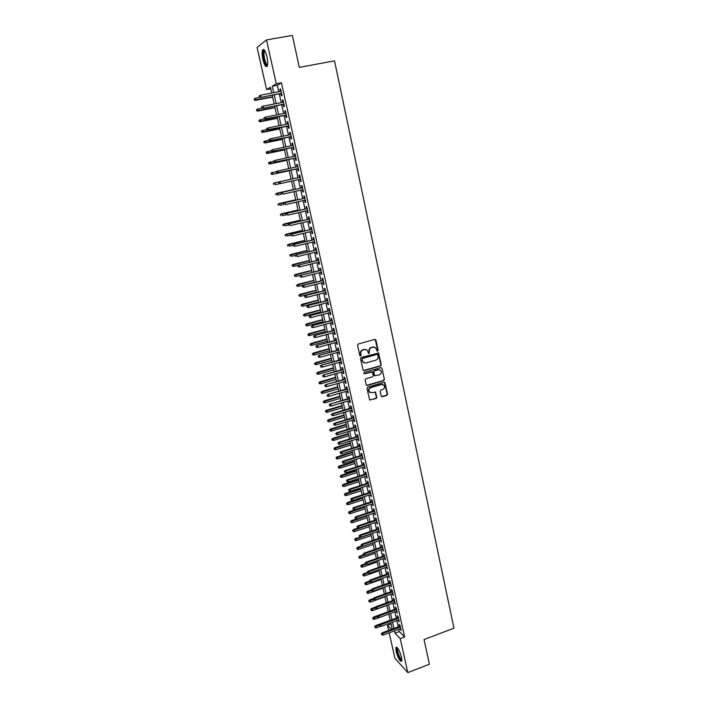 <?xml version="1.0" encoding="UTF-8"?>
<svg xmlns="http://www.w3.org/2000/svg" width="708" height="708" viewBox="0 0 708 708"><rect width="100%" height="100%" fill="white"/><g stroke="black" fill="none" stroke-linecap="round" stroke-linejoin="round"><path stroke-width="1.06" d="M377.656 351.159L378.152 350.31L375.966 340.114L374.851 339.406L358.283 344L357.567 345.221L359.806 355.469L360.593 355.956L361.098 355.106L360.806 353.779C360.576 351.867 361.337 350.566 363.089 349.876L364.47 349.486L367.284 350.239L368.532 353.389L369.151 353.549L369.364 351.38C369.134 349.469 369.895 348.168 371.629 347.486L373.01 347.097L375.78 347.823L377.054 351L377.656 351.159M377.143 351.071L377.798 350.203L375.143 339.371M360.062 355.867L360.806 353.779M368.629 353.46L369.364 351.38M396.099 651.387L395.896 647.422C397.577 646.962 399.445 650.245 401.524 657.281L401.719 661.228C400.029 661.653 398.153 658.369 396.099 651.387M262.925 59.525C262.013 55.144 261.907 51.976 262.606 50.011C263.916 48.436 265.358 50.64 266.925 56.605C267.828 60.994 267.934 64.154 267.243 66.083C265.916 67.632 264.482 65.446 262.925 59.525M381.187 396.038L382.293 396.71L386.851 395.356L387.55 394.152L384.931 382.586L384.063 382.355L367.691 387.134L366.992 388.356L369.638 399.94L376.09 398.542L376.789 397.338L375.541 392.144L371.895 392.701L369.488 392.037C368.372 390.143 368.815 388.674 370.788 387.639L381.559 384.488L383.904 385.117C385.055 387.011 384.639 388.488 382.647 389.542L380.86 390.064L380.161 391.276L381.187 396.038M270.775 88.783L266.589 89.58L257.075 47.427L266.491 39.931L292.351 35.4L299.316 67.375L334.521 60.844L453.97 628.191L424.039 639.554L429.411 664.219L407.835 672.6L394.914 658.281L389.17 632.81M266.491 39.931L276.288 83.792L272.27 86.19L273.722 92.668M398.79 629.226L399.312 631.563L404.64 637.032L281.43 82.818L276.288 83.792M404.64 637.032L400.25 638.687L407.835 672.6M380.541 365.956L381.249 364.744L378.585 353.018L361.213 357.443L360.505 358.664L363.204 370.417L364.098 370.665L380.541 365.956L380.895 364.62L378.037 352.761M382.01 368.31L384.409 379.497L383.701 380.7L367.337 385.479L366.213 384.789L365.16 379.992L365.868 378.771L372.541 376.842L373.249 375.629L372.328 371.992L364.478 373.753L363.85 373.576L364.186 372.417L380.895 367.62L382.01 368.31L384.409 379.497M280.793 93.536L281.315 95.863L281.996 95.492L280.536 88.925L279.855 89.314L280.315 91.403M283.218 104.421L283.731 106.731L284.421 106.386L282.97 99.855L282.28 100.209L282.749 102.315M285.634 115.254L286.147 117.546L286.846 117.236L285.395 110.731L284.704 111.059L285.174 113.183M288.041 126.042L288.545 128.325L289.245 128.042L287.802 121.564L287.112 121.864L287.581 123.997M290.43 136.786L290.944 139.051L291.643 138.795L290.209 132.343L289.51 132.617L289.988 134.768M292.82 147.476L293.316 149.724L294.032 149.494L292.599 143.078L291.891 143.326L292.377 145.494M295.192 158.123L295.687 160.362L296.404 160.158L294.979 153.769L294.271 153.981L294.758 156.167M297.555 168.716L298.05 170.947L298.767 170.77L297.351 164.406L296.634 164.601L297.121 166.796M299.909 179.274L300.396 181.478L301.121 181.337L299.714 175L298.988 175.168L299.484 177.381M302.254 189.806L302.741 191.974L303.466 191.85L302.059 185.549L301.334 185.682L301.829 187.894M304.59 200.284L305.068 202.417L305.794 202.329L304.396 196.045L303.67 196.16L304.166 198.355M306.918 210.719L307.387 212.825L308.122 212.754L306.732 206.506L305.998 206.586L306.484 208.78M309.237 221.108L309.697 223.179L310.431 223.135L309.051 216.913L308.307 216.967L308.794 219.161M311.538 231.454L311.989 233.49L312.732 233.472L311.352 227.277L310.617 227.303L311.104 229.489M313.839 241.755L314.281 243.756L315.033 243.764L313.653 237.596L312.909 237.596L313.396 239.782M316.122 252.013L316.556 253.977L317.308 254.013L315.945 247.871L315.193 247.844L315.68 250.021M318.396 262.217L318.83 264.155L319.582 264.217L318.219 258.101L317.467 258.048L317.954 260.225M320.662 272.385L321.087 274.288L321.848 274.377L320.494 268.288L319.733 268.217L320.22 270.376M322.919 282.51L323.335 284.377L324.105 284.492L322.751 278.43L321.99 278.332L322.467 280.492M325.167 292.59L325.574 294.431L326.344 294.563L324.999 288.528L324.237 288.404L324.715 290.554M327.406 302.626L327.804 304.431L328.583 304.599L327.238 298.581L326.468 298.431L326.946 300.581M329.636 312.617L330.025 314.396L330.804 314.582L329.468 308.591L328.698 308.423L329.176 310.564M331.848 322.574L332.238 324.317L333.017 324.529L331.689 318.565L330.91 318.37L331.388 320.503M334.061 332.477L334.441 334.194L335.229 334.424L333.902 328.494L333.123 328.273L333.601 330.406M336.265 342.345L336.636 344.026L337.424 344.292L336.105 338.38L335.318 338.132L335.796 340.256M338.451 352.168L338.822 353.823L339.61 354.106L338.3 348.221L337.512 347.955L337.981 350.071M340.628 361.956L340.99 363.576L341.787 363.885L340.486 358.018L339.69 357.726L340.159 359.85M342.805 371.7L343.159 373.293L343.955 373.62L342.654 367.779L341.858 367.47L342.327 369.576M344.964 381.4L345.318 382.957L346.115 383.311L344.823 377.497L344.026 377.16L344.495 379.267M347.124 391.064L347.46 392.595L348.265 392.967L346.973 387.179L346.177 386.816L346.646 388.922M349.265 400.684L349.602 402.179L350.407 402.578L349.124 396.816L348.318 396.436L348.787 398.524M351.398 410.259L351.726 411.737L352.54 412.153L351.265 406.41L350.451 406.011L350.92 408.1M353.531 419.8L353.85 421.242L354.664 421.685L353.389 415.968L352.575 415.543L353.044 417.631M355.646 429.296L355.965 430.712L356.779 431.181L355.513 425.49L354.69 425.039L355.159 427.119M357.752 438.756L358.062 440.146L358.885 440.633L357.62 434.969L356.805 434.491L357.266 436.571M359.85 448.182L360.983 450.049L359.726 444.403L358.903 443.907L359.363 445.978M361.947 457.563L363.071 459.421L361.823 453.801L360.991 453.288L361.452 455.35M364.027 466.908L365.151 468.758L363.903 463.165L363.071 462.625L363.531 464.687M366.107 476.21L367.222 478.059L365.983 472.484L365.151 471.926L365.602 473.979M368.169 485.476L369.284 487.316L368.045 481.767L367.213 481.192L367.673 483.245M370.222 494.706L371.337 496.547L370.107 491.016L369.266 490.414L369.726 492.458M372.275 503.901L373.39 505.724L372.16 500.22L371.319 499.6L371.771 501.645M374.32 513.052L375.426 514.875L374.205 509.388L373.355 508.751L373.806 510.787M376.346 522.168L377.452 523.982L376.24 518.521L375.39 517.867L375.842 519.893M378.373 531.248L379.479 533.062L378.267 527.619L377.408 526.938L377.86 528.965M380.391 540.293L381.488 542.098L380.284 536.673L379.426 535.974L379.877 538M382.4 549.293L383.497 551.09L382.293 545.7L381.435 544.974L381.886 546.992M384.391 558.267L385.488 560.055L384.294 554.683L383.435 553.939L383.878 555.957M386.382 567.197L387.48 568.984L386.285 563.63L385.418 562.869L385.869 564.878M388.373 576.1L389.462 577.87L388.267 572.542L387.4 571.763L387.851 573.772M390.347 584.958L391.435 586.728L390.25 581.418L389.382 580.622L389.825 582.622M392.312 593.782L393.4 595.552L392.214 590.26L391.347 589.445L391.789 591.437M394.276 602.57L395.356 604.331L394.179 599.065L393.303 598.233L393.745 600.225M396.223 611.331L397.303 613.084L396.135 607.836L395.259 606.986L395.701 608.969M398.17 620.049L399.241 621.792L398.082 616.571L397.197 615.695L397.639 617.677M281.43 82.818L277.341 85.234L278.784 91.695M279.262 93.837L281.218 102.616M281.687 104.722L283.642 113.484M284.112 115.563L286.059 124.307M286.519 126.351L288.466 135.086M288.917 137.095L290.864 145.813M291.307 147.795L293.245 156.495M293.678 158.442L295.617 167.123M296.05 169.044L297.979 177.708M298.404 179.611L300.334 188.222M300.758 190.142L302.67 198.7M303.104 200.629L304.998 209.126M305.431 211.064L307.316 219.507M307.75 221.462L309.626 229.843M310.06 231.808L311.918 240.136M312.361 242.109L314.21 250.384M314.653 252.367L316.485 260.588M316.936 262.588L318.75 270.748M319.202 272.757L321.016 280.864M321.467 282.881L323.264 290.935M323.715 292.962L325.503 300.962M325.954 303.006L327.733 310.945M328.185 313.007L329.946 320.892M330.415 322.954L332.158 330.795M332.627 332.875L334.362 340.654M334.831 342.743L336.557 350.469M337.026 352.566L338.734 360.248M339.212 362.354L340.911 369.983M341.38 372.098L343.07 379.674M343.548 381.807L345.23 389.329M345.708 391.471L347.371 398.94M347.858 401.091L349.513 408.516M350 410.675L351.637 418.047M352.124 420.225L353.761 427.544M354.248 429.721L355.867 436.995M356.363 439.19L357.974 446.412M358.46 448.615L360.062 455.784M360.558 457.996L362.151 465.129M362.646 467.342L364.231 474.422M364.726 476.652L366.293 483.688M366.797 485.927L368.355 492.91M368.859 495.158L370.408 502.096M370.912 504.353L372.443 511.238M372.957 513.504L374.479 520.353M374.992 522.628L376.506 529.425M377.019 531.708L378.523 538.461M379.037 540.753L380.532 547.461M381.046 549.762L382.532 556.426M383.046 558.736L384.524 565.356M385.046 567.674L386.515 574.241M387.028 576.569L388.488 583.1M389.011 585.436L390.462 591.915M390.984 594.26L392.418 600.703M392.949 603.057L394.374 609.455M394.896 611.809L396.321 618.173M396.852 620.535L398.259 626.846M400.1 628.731L401.179 630.474L400.02 625.27L399.135 624.385L399.577 626.359M388.63 630.43L387.497 625.385L391.365 629.412M391.073 624.058L387.497 625.385M271.73 93.049L270.429 87.288L266.589 89.58M392.214 629.102L390.789 622.775M390.258 620.412L388.825 614.04M388.294 611.677L386.86 605.269M386.329 602.915L384.878 596.463M384.347 594.118L382.886 587.622M382.364 585.286L380.895 578.746M380.373 576.418L378.895 569.834M378.373 567.515L376.877 560.886M376.355 558.577L374.859 551.904M374.337 549.594L372.833 542.877M372.32 540.585L370.797 533.823M370.284 531.531L368.753 524.725M368.24 522.442L366.7 515.592M366.186 513.318L364.638 506.424M364.133 504.158L362.567 497.211M362.062 494.963L360.487 487.962M359.983 485.723L358.398 478.679M357.903 476.449L356.31 469.36M355.805 467.13L354.204 459.996M353.708 457.784L352.088 450.598M351.593 448.394L349.964 441.155M349.478 438.96L347.84 431.676M347.345 429.49L345.699 422.154M345.212 419.986L343.548 412.596M343.061 410.436L341.389 403.002M340.911 400.843L339.229 393.356M338.743 391.214L337.052 383.683M336.574 381.541L334.866 373.957M334.388 371.833L332.671 364.195M332.194 362.08L330.468 354.389M329.999 352.292L328.255 344.548M327.786 342.46L326.034 334.663M325.565 332.583L323.804 324.733M323.335 322.662L321.556 314.759M321.096 312.697L319.308 304.741M318.848 302.697L317.051 294.687M316.591 292.652L314.777 284.589M314.325 282.563L312.502 274.439M312.042 272.43L310.21 264.252M309.759 262.252L307.909 254.022M307.458 252.03L305.599 243.747M305.157 241.764L303.281 233.419M302.838 231.454L300.944 223.055M300.511 221.1L298.608 212.639M298.174 210.701L296.254 202.187M295.82 200.249L293.9 191.682M293.466 189.762L291.528 181.124M273.359 183.549L273.854 184.531L273.359 183.549L274.447 182.876L291.094 179.213L289.147 170.548M288.714 168.619L286.758 159.928M286.315 157.964L284.359 149.255M283.917 147.264L281.952 138.538M281.501 136.52L279.536 127.776M279.076 125.723L277.102 116.962M276.633 114.882L274.66 106.103M274.191 103.987L272.208 95.191M394.453 630.846L394.976 633.182L400.25 638.687M274.2 94.81L276.173 103.598M276.642 105.713L278.616 114.484M279.085 116.563L281.049 125.325M281.51 127.369L283.466 136.113M283.917 138.131L285.873 146.857M286.324 148.839L288.271 157.548M288.714 159.504L290.661 168.194M291.094 170.124L293.041 178.797M293.466 180.699L295.404 189.328M295.838 191.249L297.758 199.815M298.192 201.745L300.095 210.249M300.537 212.196L302.431 220.648M302.865 222.604L304.75 231.003M305.192 232.967L307.06 241.304M307.511 243.278L309.369 251.561M309.812 253.553L311.662 261.783M312.104 263.783L313.936 271.952M314.387 273.969L316.211 282.076M316.662 284.103L318.476 292.165M318.927 294.201L320.724 302.21M321.184 304.254L322.972 312.201M323.432 314.264L325.202 322.158M325.671 324.229L327.423 332.079M327.892 334.158L329.645 341.946M330.114 344.035L331.848 351.779M332.317 353.876L334.043 361.567M334.521 363.682L336.229 371.311M336.707 373.435L338.406 381.019M338.884 383.152L340.575 390.683M341.052 392.825L342.734 400.303M343.221 402.463L344.885 409.888M345.371 412.056L347.026 419.437M347.513 421.614L349.159 428.942M349.646 431.128L351.283 438.402M351.77 440.597L353.398 447.828M353.894 450.031L355.505 457.218M356 459.43L357.602 466.563M358.098 468.793L359.691 475.873M360.186 478.112L361.77 485.148M362.266 487.387L363.841 494.379M364.346 496.635L365.903 503.574M366.408 505.839L367.956 512.734M368.461 514.999L370.001 521.858M370.514 524.132L372.036 530.938M372.55 533.221L374.072 539.983M374.585 542.275L376.09 548.992M376.603 551.293L378.099 557.966M378.621 560.276L380.108 566.904M380.63 569.223L382.108 575.808M382.63 578.135L384.09 584.666M384.621 587.003L386.072 593.499M386.603 595.844L388.046 602.296M388.577 604.65L390.011 611.048M390.542 613.411L391.966 619.774M392.498 622.146L393.922 628.465M277.341 85.234L272.27 86.19M399.312 631.563L394.976 633.182M279.855 89.314L280.589 89.173M282.28 100.209L283.014 100.067M284.704 111.059L285.43 110.917M287.112 121.864L287.837 121.714M289.51 132.617L290.236 132.467M291.891 143.326L292.616 143.175M294.271 153.981L294.997 153.831M296.634 164.601L297.36 164.442M300.396 181.478L301.121 181.319M298.988 175.168L299.714 175.009M302.741 191.974L303.458 191.815M305.068 202.417L305.785 202.258M307.387 212.825L308.095 212.657M309.697 223.179L310.405 223.011M311.989 233.49L312.706 233.321M314.281 243.756L314.989 243.587M316.556 253.977L317.264 253.8M318.83 264.155L319.529 263.978M321.087 274.288L321.786 274.111M323.335 284.377L324.034 284.2M325.574 294.431L326.273 294.245M327.804 304.431L328.503 304.254M330.025 314.396L330.724 314.21M332.238 324.317L332.928 324.131M334.441 334.194L335.132 334.008M336.636 344.026L337.327 343.84M338.822 353.823L339.504 353.628M340.99 363.576L341.681 363.381M343.159 373.293L343.84 373.098M345.318 382.957L345.991 382.762M347.46 392.595L348.141 392.391M349.602 402.179L350.274 401.985M351.726 411.737L352.398 411.534M353.85 421.242L354.522 421.039M355.965 430.712L356.628 430.508M358.062 440.146L358.735 439.942M360.16 449.545L360.823 449.332M362.239 458.899L362.903 458.687M364.319 468.209L364.983 467.997M366.39 477.493L367.045 477.28M368.443 486.732L369.107 486.52M370.496 495.927L371.16 495.715M372.541 505.096L373.196 504.875M374.576 514.22L375.231 514.008M376.603 523.309L377.258 523.088M378.621 532.363L379.276 532.142M380.63 541.381L381.276 541.16M382.63 550.364L383.276 550.134M384.63 559.302L385.276 559.081M386.612 568.214L387.258 567.984M388.586 577.082L389.232 576.852M390.559 585.923L391.197 585.693M392.524 594.72L393.161 594.49M394.48 603.481L395.108 603.251M396.418 612.216L397.055 611.986M398.356 620.916L398.993 620.677M400.294 629.571L400.923 629.341M374.417 347.062L373.01 347.097M369.018 351.274C368.788 349.363 369.549 348.062 371.284 347.38L372.656 346.991M365.93 349.46L364.47 349.486M360.469 353.673C360.239 351.752 361 350.451 362.744 349.77L364.124 349.38M363.372 370.558L380.187 365.832M377.78 354.903L377.001 354.416L362.523 358.505L362.027 359.354L363.08 362.204L365.939 362.983L375.824 360.168C377.55 359.487 378.302 358.186 378.081 356.292L377.78 354.903M364.027 362.859L361.992 360.629L362.186 358.381L376.647 354.301M366.576 385.356L383.347 380.568L384.046 379.355M371.815 371.727L364.478 373.753M379.435 374.851C381.444 373.78 381.86 372.293 380.683 370.39L378.346 369.771L374.541 370.859L373.833 372.072L374.762 375.709L379.435 374.851M379.612 369.753L378.346 369.771M374.913 375.842L374.178 375.125L373.488 371.948L374.196 370.735L377.992 369.638M381.656 368.187L381.249 367.594M382.904 384.497L381.559 384.488M370.116 392.533L369.142 391.887C368.036 389.993 368.47 388.533 370.443 387.497L381.205 384.356M369.762 400.055L375.736 398.392L376.444 397.179L375.054 391.869M381.524 396.577L386.488 395.206L387.188 394.002L384.435 382.329M254.269 98.872L254.278 100.085L254.269 98.872L255.588 98.129L255.588 100.324L272.624 97.031M254.517 99.943L272.589 96.863M255.588 98.129L259.854 97.306M255.588 100.324L254.278 100.085M259.482 97.049L259.234 95.952L259.225 97.2L261.022 97.173L260.571 95.191L281.058 91.261M281.492 93.226L260.562 97.438L281.527 93.394M259.225 97.2L260.562 97.438M260.571 95.191L259.234 95.952M267.509 65.225C266.341 65.809 265.173 63.8 263.995 59.18C263.057 54.339 263.119 51.419 264.208 50.418L264.686 50.463M264.925 50.861L264.385 51.374C263.827 52.95 263.907 55.489 264.633 58.994C265.553 62.729 266.535 64.658 267.589 64.773M263.739 49.463L263.438 49.914C262.739 51.87 262.845 55.02 263.748 59.366C264.712 63.366 265.792 65.738 266.996 66.472M401.905 660.21L401.772 660.298C400.073 661.369 395.329 648.413 397.197 647.829L397.4 647.793M395.896 647.422L396.604 647.2C395.383 649.13 399.622 660.75 401.728 661.219M397.719 648.183L397.586 648.36C396.551 650.006 400.321 659.971 401.896 659.697M256.482 109.74L256.977 110.678L256.482 109.74L258.039 108.873L258.039 111.032L275.023 107.696M256.977 110.678L274.987 107.554M256.73 109.607L261.978 108.014L261.73 106.917L261.721 108.147L263.049 108.377L283.952 104.28M258.039 111.032L256.73 110.811M258.924 120.422L259.42 121.369L258.924 120.422L260.482 119.572L260.473 121.705L277.403 118.316M259.42 121.369L277.377 118.192M259.172 120.307L264.155 118.838M260.473 121.705L259.172 121.493M261.358 131.06L261.854 132.015L261.358 131.06L262.916 130.219L263.349 132.131L262.898 132.325L279.784 128.883M261.854 132.015L279.757 128.785M261.606 130.953L266.571 129.476M262.898 132.325L261.597 132.122M263.783 141.653L264.27 142.609L263.783 141.653L265.332 140.821L265.766 142.724L265.314 142.901L282.147 139.414M264.27 142.609L282.129 139.334M264.031 141.547L268.987 140.069M265.314 142.901L264.022 142.706M261.473 107.058L263.066 106.165L283.483 102.173M261.73 106.917L263.066 106.165L263.518 108.138L283.926 104.129M261.978 108.014L263.049 108.377M263.951 117.971L264.199 119.059L263.951 117.971L265.544 117.086L285.908 113.032M264.208 117.838L265.544 117.086L265.996 119.05L265.527 119.271L286.368 115.112M264.456 118.926L286.342 114.988M264.199 119.059L265.527 119.271M266.429 128.829L266.668 129.909L266.429 128.829L268.022 127.962L288.315 123.856M266.686 128.714L268.022 127.962L268.465 129.918L267.996 130.122L288.767 125.9M266.934 129.794L288.749 125.794M266.668 129.909L267.996 130.122M268.89 139.644L269.129 140.715L268.89 139.644L270.474 138.795L290.714 134.617M269.146 139.538L270.474 138.795L270.916 140.733L270.447 140.919L291.165 136.635M269.394 140.618L291.147 136.556M269.129 140.715L270.447 140.919M266.19 152.193L266.686 153.158L266.19 152.193L267.739 151.379L268.173 153.273L267.721 153.424L284.501 149.892M266.686 153.158L284.492 149.839M266.447 152.105L271.385 150.609M267.721 153.424L266.429 153.247M271.332 150.406L271.58 151.477L271.332 150.406L272.925 149.574L293.103 145.344M271.598 150.317L272.925 149.574L273.368 151.503L272.89 151.671L293.546 147.326M271.845 151.388L293.528 147.264M271.58 151.477L272.89 151.671M268.589 162.69L269.084 163.663L268.589 162.69L270.146 161.884L270.571 163.778L270.111 163.911L286.846 160.327M269.084 163.663L286.846 160.291M268.845 162.61L273.801 161.105M270.111 163.911L268.828 163.734M273.775 161.123L274.014 162.194L273.775 161.123L275.359 160.3L295.484 156.017M274.04 161.043L275.359 160.3L275.801 162.229L275.324 162.371L295.917 157.964M274.279 162.114L295.909 157.928M274.014 162.194L275.324 162.371M272.5 174.345L289.183 170.725L272.5 174.345L271.217 174.186L271.235 173.071L271.217 174.186M270.978 173.141L276.793 171.424M271.235 173.071L272.536 172.354L272.961 174.23L271.474 174.115M276.2 171.796L276.447 172.858L276.2 171.796L277.306 171.106L297.847 166.637M277.74 173.026L298.28 168.566L276.447 172.858M276.465 171.725L277.793 170.982L278.226 172.902L276.713 172.787M273.615 183.496L274.908 182.77L275.341 184.638L279.996 183.611M274.447 182.876L291.094 179.213M278.89 182.354L279.129 183.416L278.89 182.354L280.209 181.62L300.201 177.221L279.722 181.726L280.209 181.62L280.642 183.531L300.626 179.115M279.129 183.416L280.642 183.531L278.855 183.478M279.722 181.726L278.616 182.416M275.731 193.912L276.226 194.895L275.731 193.912L277.279 193.142L277.704 195.01L281.749 194.098M275.987 193.868L293.413 189.54L276.81 193.231M302.546 187.726L282.12 192.293L302.555 187.753M281.297 192.948L281.536 194.001L281.297 192.948L282.607 192.213L283.041 194.116L302.971 189.647M282.12 192.293L281.023 192.992M278.085 204.223L278.324 205.258L278.085 204.223L279.164 203.541L279.633 203.479L280.058 205.329L283.642 204.515M278.35 204.187L295.732 199.824M279.164 203.541L295.714 199.78M304.874 198.196L284.51 202.815L304.891 198.24M283.696 203.488L283.935 204.532L283.696 203.488L285.005 202.754L285.439 204.647L305.307 200.125M284.51 202.815L283.421 203.523M280.439 214.497L280.669 215.524L280.439 214.497L281.51 213.807L281.988 213.763L282.404 215.604L285.979 214.781M280.704 214.471L298.033 210.064M281.51 213.807L298.015 210.002M307.201 208.621L286.89 213.294L307.21 208.683M286.076 213.975L286.315 215.028L286.076 213.975L287.386 213.25L287.82 215.135L307.635 210.559M286.89 213.294L285.802 214.002M282.775 224.728L283.271 225.737L282.775 224.728L284.324 224.002L284.74 225.843L288.306 225.002M283.041 224.71L300.325 220.268M283.846 224.029L300.307 220.188M309.511 218.993L289.262 223.728L309.529 219.073M288.457 224.427L288.696 225.471L288.457 224.427L289.767 223.701L290.191 225.578L309.945 220.94M289.262 223.728L288.183 224.436M311.812 229.321L291.625 234.109L311.839 229.427M290.82 234.826L291.059 235.861L290.82 234.826L292.13 234.109L292.554 235.976L312.246 231.286M291.625 234.109L290.546 234.835M314.104 239.605L293.97 244.455L314.131 239.738M293.174 245.18L293.413 246.216L293.174 245.18L294.484 244.464L294.9 246.322L314.547 241.587M293.97 244.455L292.9 245.18M285.103 234.914L285.607 235.923L285.103 234.914L286.651 234.198L287.067 236.029L290.625 235.189M285.368 234.906L302.599 230.419M286.174 234.206L302.582 230.321M287.421 245.056L287.926 246.074L287.421 245.056L288.97 244.349L289.386 246.172L292.926 245.322M287.696 245.056L304.874 240.534M288.483 244.34L304.847 240.41M289.731 255.154L290.236 256.172L289.731 255.154L291.28 254.464L291.696 256.278L295.395 255.376M290.006 255.163L307.139 250.597M290.793 254.438L307.104 250.464M316.387 249.853L296.316 254.747L316.414 249.995M295.519 255.499L295.758 256.526L295.519 255.499L296.82 254.783L297.245 256.632L316.83 251.836M296.316 254.747L295.245 255.482M292.032 265.208L292.537 266.235L292.032 265.208L293.572 264.526L293.988 266.341L298.227 265.288M292.307 265.234L309.396 260.624M293.085 264.482L309.361 260.464M293.988 266.341L292.537 266.235M318.653 260.048L298.643 265.004L318.689 260.208M297.856 265.766L298.086 266.783L297.856 265.766L299.157 265.049L299.572 266.889L319.104 262.049M298.643 265.004L297.572 265.739M298.086 266.783L299.572 266.889M294.324 275.217L294.82 276.253L294.324 275.217L295.864 274.554L296.271 276.35L312.042 272.403M294.599 275.253L311.635 270.606M295.369 274.492L311.6 270.429M296.271 276.35L294.82 276.253M320.919 270.199L300.962 275.208L320.963 270.385M300.183 275.987L300.413 277.005L300.183 275.987L301.475 275.27L301.891 277.111L321.37 272.208M300.962 275.208L299.9 275.952M300.413 277.005L301.891 277.111M296.599 285.191L297.103 286.227L296.599 285.191L298.148 284.536L298.555 286.324L314.272 282.333M296.873 285.236L313.874 280.545M297.643 284.457L313.83 280.35M298.555 286.324L297.103 286.227M323.167 280.315L303.272 285.368L323.22 280.51M302.493 286.165L302.732 287.183L302.493 286.165L303.794 285.457L304.201 287.28L323.618 282.333M303.272 285.368L302.21 286.12M302.732 287.183L304.201 287.28M298.873 295.112L299.378 296.165L298.873 295.112L300.413 294.475L300.82 296.263L316.494 292.227M299.148 295.174L316.095 290.448M299.909 294.378L316.051 290.236M300.82 296.263L299.378 296.165M325.414 290.377L305.573 295.484L325.459 290.599M304.803 296.298L305.033 297.307L304.803 296.298L306.095 295.59L306.502 297.413L325.866 292.413M305.573 295.484L304.511 296.245M305.033 297.307L306.502 297.413M301.13 304.998L301.635 306.051L301.13 304.998L302.67 304.369L303.077 306.148L318.706 302.077M301.413 305.068L318.308 300.307M302.166 304.254L318.255 300.077M303.077 306.148L301.635 306.051M327.645 300.404L307.865 305.564L327.698 300.643M307.095 306.387L307.325 307.396L307.095 306.387L308.387 305.679L308.794 307.493L328.105 302.449M307.865 305.564L306.812 306.325M307.325 307.396L308.794 307.493M303.387 314.848L303.891 315.901L303.387 314.848L304.927 314.228L305.325 315.998L320.91 311.883M303.661 314.918L320.52 310.122M304.413 314.095L320.459 309.874M305.325 315.998L303.891 315.901M329.866 310.378L310.139 315.591L329.928 310.644M309.378 316.432L309.608 317.441L309.378 316.432L310.67 315.733L311.077 317.538L330.326 312.44M310.139 315.591L309.095 316.361M309.608 317.441L311.077 317.538M305.626 324.645L306.13 325.707L305.626 324.645L307.166 324.043L307.564 325.804L323.105 321.653M305.909 324.733L322.715 319.901M306.652 323.892L322.653 319.627M307.564 325.804L306.13 325.707M332.087 320.317L312.414 325.583L332.149 320.6M311.662 326.441L311.883 327.441L311.662 326.441L312.945 325.742L313.352 327.538L332.548 322.388M312.414 325.583L311.361 326.353M311.883 327.441L313.352 327.538M307.856 334.406L308.361 335.477L307.856 334.406L309.396 333.813L309.794 335.574L325.299 331.379M308.139 334.503L324.901 329.627M308.883 333.654L324.839 329.344M309.794 335.574L308.361 335.477M310.077 344.132L310.582 345.203L310.077 344.132L311.617 343.548L312.016 345.3L327.477 341.061M310.361 344.23L327.078 339.327M311.104 343.371L327.016 339.026M312.016 345.3L310.582 345.203M312.29 353.814L312.803 354.885L312.29 353.814L313.83 353.239L314.228 354.982L329.645 350.708M312.582 353.92L329.247 348.982M313.308 353.044L329.176 348.655M314.228 354.982L312.803 354.885M334.291 330.22L314.671 335.53L334.353 330.512M313.927 336.397L314.148 337.397L313.927 336.397L315.202 335.707L315.609 337.495L334.751 332.291M314.671 335.53L313.626 336.309M314.148 337.397L315.609 337.495M336.486 340.07L316.919 345.433L336.557 340.389M316.184 346.318L316.405 347.309L316.184 346.318L317.458 345.628L317.865 347.407L336.946 342.159M316.919 345.433L315.883 346.212M316.405 347.309L317.865 347.407M338.672 349.885L319.166 355.292L338.743 350.212M318.423 356.195L318.653 357.186L318.423 356.195L319.697 355.505L320.104 357.274L339.132 351.982M319.166 355.292L318.131 356.08M318.653 357.186L320.104 357.274M314.494 363.452L315.007 364.531L314.494 363.452L316.034 362.894L316.432 364.629L331.795 360.319M314.786 363.576L331.415 358.593M315.511 362.682L331.335 358.257M316.432 364.629L315.007 364.531M340.849 359.655L321.397 365.116L340.92 360.009M320.662 366.036L320.883 367.01L320.662 366.036L321.936 365.337L322.335 367.107L341.318 361.761M321.397 365.116L320.361 365.903M320.883 367.01L322.335 367.107M316.688 373.054L317.202 374.143L316.688 373.054L318.228 372.505L318.618 374.231L333.946 369.886M316.98 373.178L333.565 368.169M317.706 372.275L333.486 367.815M318.618 374.231L317.202 374.143M343.017 369.381L323.618 374.895L343.097 369.753M322.892 375.824L323.114 376.798L322.892 375.824L324.158 375.134L324.556 376.895L343.486 371.505M323.618 374.895L322.591 375.691M323.114 376.798L324.556 376.895M318.874 382.612L319.388 383.701L318.874 382.612L320.414 382.072L320.804 383.798L336.088 379.408M319.166 382.754L335.707 377.7M319.883 381.824L335.619 377.329M320.804 383.798L319.388 383.701M345.168 379.072L325.83 384.63L345.256 379.461M325.105 385.577L325.326 386.55L325.105 385.577L326.379 384.886L326.777 386.639L345.646 381.205M325.83 384.63L324.804 385.435M325.326 386.55L326.777 386.639M321.051 392.135L321.565 393.232L321.051 392.135L322.591 391.604L322.981 393.321L338.22 388.896M321.344 392.276L337.84 387.196M322.06 391.347L337.751 386.807M322.981 393.321L321.565 393.232M347.318 388.719L328.034 394.329L347.416 389.126M327.317 395.285L327.538 396.259L327.317 395.285L328.583 394.604L328.981 396.347L347.796 390.86M328.034 394.329L327.016 395.135M327.538 396.259L328.981 396.347M323.22 401.613L323.733 402.719L323.22 401.613L324.751 401.1L325.14 402.808L340.344 398.347M323.521 401.772L339.964 396.648M324.22 400.816L339.875 396.241M325.14 402.808L323.733 402.719M325.379 411.056L325.892 412.162L325.379 411.056L326.379 410.259L326.91 410.551L327.3 412.251L342.46 407.755M325.68 411.224L342.079 406.065M326.379 410.259L341.991 405.649M327.3 412.251L325.892 412.162M327.53 420.455L328.043 421.57L327.53 420.455L328.53 419.658L329.061 419.968L329.45 421.658L344.566 417.127M327.831 420.632L344.194 415.446M328.53 419.658L344.088 415.003M329.45 421.658L328.043 421.57M349.46 398.33L330.229 403.985L349.557 398.754M329.521 404.958L329.733 405.923L329.521 404.958L330.778 404.277L331.176 406.011L349.938 400.48M330.229 403.985L329.211 404.79M329.733 405.923L331.176 406.011M351.593 407.897L332.415 413.596L332.964 413.906L351.69 408.339M331.707 414.587L331.928 415.543L331.707 414.587L332.964 413.906L333.362 415.631L352.071 410.056M332.415 413.596L331.397 414.41M331.928 415.543L333.362 415.631M353.717 417.428L334.592 423.172L335.149 423.499L353.814 417.879M333.884 424.172L334.105 425.127L333.884 424.172L335.149 423.499L335.539 425.216L354.204 419.596M334.592 423.172L333.583 423.995M334.105 425.127L335.539 425.216M329.671 429.827L330.185 430.942L329.671 429.827L330.663 429.013L331.202 429.34L331.583 431.022L346.663 426.464M329.972 430.004L346.292 424.782M330.663 429.013L346.185 424.331M331.583 431.022L330.185 430.942M355.832 426.915L336.751 432.703L337.318 433.048L355.938 427.393M336.061 433.721L336.273 434.677L336.061 433.721L337.318 433.048L337.707 434.756L356.319 429.092M336.751 432.703L335.751 433.535M336.273 434.677L337.707 434.756M331.804 439.146L332.317 440.27L331.804 439.146L332.795 438.341L333.335 438.677L333.716 440.358L348.752 435.756M332.105 439.341L348.38 434.084M332.795 438.341L348.274 433.615M333.716 440.358L332.317 440.27M357.938 436.367L338.911 442.199L339.477 442.553L358.044 436.854M338.22 443.226L338.442 444.181L338.22 443.226L339.477 442.553L339.867 444.261L358.425 438.553M338.911 442.199L337.911 443.031M338.442 444.181L339.867 444.261M333.928 448.438L334.441 449.562L333.928 448.438L334.911 447.624L335.84 449.651L350.841 445.013M334.229 448.633L350.46 443.35M334.911 447.624L350.354 442.863M335.84 449.651L334.441 449.562M360.027 445.774L341.061 451.66L341.628 452.023L360.142 446.279M340.371 452.695L340.592 453.642L340.371 452.695L341.628 452.023L342.008 453.731L360.522 447.978M341.061 451.66L340.061 452.492M340.592 453.642L342.008 453.731M336.043 457.687L336.557 458.819L336.043 457.687L337.026 456.864L337.955 458.899L352.911 454.235M336.344 457.899L352.54 452.58M337.026 456.864L352.425 452.076M337.955 458.899L336.557 458.819M362.115 455.147L343.203 461.067L343.769 461.457L362.239 455.669M342.522 462.129L342.734 463.067L342.522 462.129L343.769 461.457L344.15 463.147L362.611 457.359M343.203 461.067L342.203 461.908M342.734 463.067L344.15 463.147M338.15 466.899L338.663 468.032L338.15 466.899L339.132 466.076L340.052 468.121L354.974 463.413M338.459 467.121L354.602 461.766M339.132 466.076L354.487 461.244M340.052 468.121L338.663 468.032M364.195 464.475L345.327 470.448L345.902 470.847L364.319 465.014M344.654 471.519L344.867 472.457L344.654 471.519L345.902 470.847L346.283 472.537L364.691 466.696M345.327 470.448L344.336 471.289M344.867 472.457L346.283 472.537M340.247 476.077L340.76 477.219L340.247 476.077L341.221 475.245L342.15 477.298L357.027 472.563M340.557 476.298L356.655 470.917M341.221 475.245L356.54 470.386M342.15 477.298L340.76 477.219M366.266 473.776L347.451 479.785L348.026 480.201L366.39 474.333M346.778 480.865L346.991 481.803L346.778 480.865L348.026 480.201L348.407 481.882L366.762 475.997M347.451 479.785L346.469 480.635M346.991 481.803L348.407 481.882M342.336 485.21L342.858 486.361L342.336 485.21L343.309 484.378L344.238 486.44L359.071 481.67M342.645 485.449L358.708 480.033M343.309 484.378L358.584 479.484M344.238 486.44L342.858 486.361M368.328 483.024L349.566 489.086L350.141 489.52L368.461 483.599M348.902 490.184L349.115 491.113L348.902 490.184L350.141 489.52L350.522 491.193L368.833 485.263M349.566 489.086L348.584 489.936M349.115 491.113L350.522 491.193M344.424 494.317L344.938 495.467L344.424 494.317L345.389 493.476L346.318 495.547L361.115 490.741M344.725 494.556L360.744 489.113M345.389 493.476L360.62 488.547M346.318 495.547L344.938 495.467M370.381 492.246L351.672 498.344L352.248 498.795L370.514 492.839M351.009 499.45L351.221 500.379L351.009 499.45L352.248 498.795L352.628 500.459L370.886 494.494M351.672 498.344L350.69 499.202M351.221 500.379L352.628 500.459M346.495 503.379L347.009 504.53L346.495 503.379L347.46 502.538L348.389 504.609L363.142 499.777M346.805 503.627L362.779 498.149M347.46 502.538L362.646 497.574M348.389 504.609L347.009 504.53M372.426 501.423L353.77 507.565L354.345 508.034L372.567 502.034M353.115 508.689L353.319 509.61L353.115 508.689L354.345 508.034L354.726 509.689L372.93 503.68M353.77 507.565L352.788 508.433M353.319 509.61L354.726 509.689M348.557 512.406L349.071 513.565L348.557 512.406L349.513 511.557L350.451 513.645L365.169 508.778M348.867 512.663L364.806 507.158M349.513 511.557L364.673 506.556M350.451 513.645L349.071 513.565M374.461 510.574L355.859 516.751L356.434 517.229L374.603 511.194M355.204 517.884L355.407 518.805L355.204 517.884L356.434 517.229L356.814 518.884L374.966 512.84M355.859 516.751L354.876 517.619M355.407 518.805L356.814 518.884M350.61 521.398L351.133 522.557L350.61 521.398L351.566 520.548L352.504 522.637L367.178 517.734M350.929 521.663L366.815 516.123M351.566 520.548L356.602 518.875M352.504 522.637L351.133 522.557M376.497 519.672L357.929 525.902L358.514 526.389L376.638 520.309M357.283 527.044L357.496 527.964L357.283 527.044L358.514 526.389L358.894 528.035L377.001 521.946M357.929 525.902L356.965 526.77M357.496 527.964L358.894 528.035M352.664 530.354L353.177 531.522L352.664 530.354L353.611 529.495L354.549 531.593L369.187 526.663M352.973 530.628L368.824 525.062M353.611 529.495L358.089 527.991M354.549 531.593L353.177 531.522M378.514 528.743L360 535.009L360.593 535.522L378.656 529.398M359.363 536.168L359.567 537.08L359.363 536.168L360.593 535.522L360.965 537.16L379.019 531.027M360 535.009L359.036 535.885M354.699 539.275L355.221 540.443L354.699 539.275L355.646 538.416L360.965 537.16M355.646 538.416L356.584 540.523L371.187 535.558M355.018 539.549L370.824 533.956M356.584 540.523L355.221 540.443M380.523 537.779L362.062 544.08L362.655 544.602L380.674 538.443M361.425 545.257L361.638 546.16L361.425 545.257L362.655 544.602L363.027 546.24L381.037 540.071M362.062 544.08L361.098 544.965M361.638 546.16L363.027 546.24M356.735 548.16L357.248 549.328L356.735 548.16L357.682 547.293L358.611 549.408L373.178 544.408M357.044 548.443L362.868 546.231M357.682 547.293L361.452 546.001M358.611 549.408L357.248 549.328M382.532 546.771L364.116 553.116L364.709 553.656L382.683 547.452M363.487 554.302L363.691 555.205L363.487 554.302L364.709 553.656L365.08 555.284L383.046 549.072M364.116 553.116L363.16 554.001M363.691 555.205L365.08 555.284M358.752 557.01L359.275 558.187L358.752 557.01L359.699 556.134L360.637 558.258L375.16 553.231M359.071 557.302L364.39 555.24M359.699 556.134L363.354 554.877M360.637 558.258L359.275 558.187M384.524 555.727L366.16 562.117L366.753 562.665L384.683 556.426M365.532 563.311L365.744 564.214L365.532 563.311L366.753 562.665L367.125 564.285L385.037 558.037M366.16 562.117L365.204 563.01M365.744 564.214L367.125 564.285M360.77 565.816L361.292 567.002L360.77 565.816L361.708 564.949L362.646 567.073L377.134 562.019M361.089 566.126L365.921 564.223M361.708 564.949L365.355 563.674M362.646 567.073L361.292 567.002M386.515 564.657L368.204 571.082L368.797 571.648L386.674 565.365M367.576 572.285L367.779 573.188L367.576 572.285L368.797 571.648L369.16 573.259L387.028 566.975M368.204 571.082L367.248 571.976M367.779 573.188L369.16 573.259M362.779 574.595L363.293 575.781L362.779 574.595L363.717 573.719L364.655 575.852L379.099 570.763M363.098 574.905L367.673 573.091M363.717 573.719L367.355 572.445M364.655 575.852L363.293 575.781M388.497 573.542L370.231 580.011L370.824 580.587L388.657 574.268M369.611 581.224L369.815 582.118L369.611 581.224L370.824 580.587L371.196 582.188L389.011 575.87M370.231 580.011L369.275 580.905M369.815 582.118L371.196 582.188M364.779 583.339L365.293 584.534L364.779 583.339L365.709 582.463L366.647 584.604L381.063 579.48M365.098 583.658L369.558 581.87M365.709 582.463L369.337 581.171M366.647 584.604L365.293 584.534M390.462 582.392L372.249 588.897L372.851 589.49L390.63 583.135M371.638 590.127L371.833 591.021L371.638 590.127L372.851 589.49L373.213 591.091L390.984 584.728M372.249 588.897L371.302 589.799M371.833 591.021L373.213 591.091M366.771 592.047L367.284 593.242L366.771 592.047L367.7 591.162L368.638 593.313L383.01 588.162M367.089 592.375L371.488 590.605M367.7 591.162L371.319 589.87M368.638 593.313L367.284 593.242M392.427 591.207L374.258 597.756L374.859 598.357L392.595 591.968M373.647 598.995L373.851 599.88L373.647 598.995L374.859 598.357L375.222 599.95L392.949 593.552M374.258 597.756L373.32 598.658M373.851 599.88L375.222 599.95M368.753 600.72L369.275 601.924L368.753 600.72L369.682 599.835L370.62 601.995L384.957 596.809M369.072 601.057L373.461 599.278M369.682 599.835L373.541 598.446M370.62 601.995L369.275 601.924M394.383 599.986L376.267 606.57L376.868 607.19L394.56 600.765M375.656 607.827L375.859 608.712L375.656 607.827L376.868 607.19L377.231 608.774L394.905 602.34M376.267 606.57L375.329 607.482M375.859 608.712L377.231 608.774M370.726 609.367L371.249 610.562L370.726 609.367L371.656 608.473L372.594 610.632L386.887 605.428M371.054 609.703L375.426 607.924M371.656 608.473L375.895 606.933M372.594 610.632L371.249 610.562M396.33 608.738L378.258 615.358L378.869 615.987L396.507 609.517M377.656 616.624L377.86 617.5L377.656 616.624L378.869 615.987L379.231 617.571L396.861 611.092M378.258 615.358L377.32 616.27M377.86 617.5L379.231 617.571M372.691 617.969L373.213 619.173L372.691 617.969L373.62 617.075L374.559 619.243L379.134 617.562M373.019 618.314L377.382 616.526M373.62 617.075L378.231 615.385M374.559 619.243L373.213 619.173M398.277 617.447L380.249 624.102L380.86 624.748L398.454 618.243M379.656 625.385L379.851 626.253L379.656 625.385L380.86 624.748L381.214 626.323L398.799 619.81M380.249 624.102L379.311 625.022M379.851 626.253L381.214 626.323M374.656 626.545L375.178 627.748L374.656 626.545L375.576 625.642L376.514 627.819L380.63 626.297M374.983 626.899L379.338 625.102M375.576 625.642L390.214 620.235M376.514 627.819L375.178 627.748M400.206 626.12L382.231 632.819L382.842 633.474L400.392 626.934M381.639 634.102L381.833 634.979L381.639 634.102L382.842 633.474L383.196 635.041L400.737 628.5M382.231 632.819L381.302 633.74M381.833 634.979L383.196 635.041M264.836 50.879L264.208 50.418M265.128 51.242L264.385 51.374"/></g></svg>
